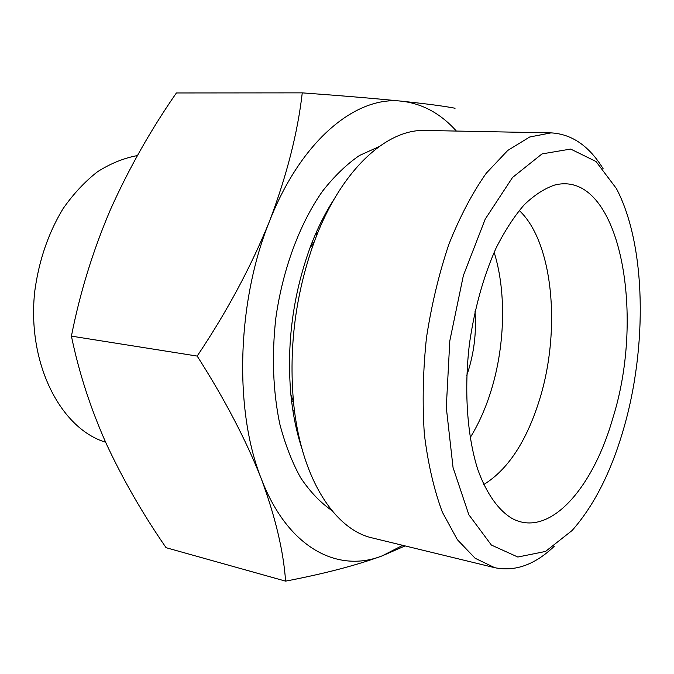<?xml version="1.0" encoding="UTF-8"?>
<svg xmlns="http://www.w3.org/2000/svg" width="674" height="674" viewBox="0 0 674 674"><rect width="100%" height="100%" fill="white"/><g stroke="black" fill="none" stroke-linecap="round" stroke-linejoin="round"><path stroke-width="1.01" d="M302.264 92.86L176.394 92.961C150.698 129.964 128.692 168.888 110.393 209.74C92.928 250.694 79.928 292.828 71.419 336.132C78.968 372.722 90.645 408.697 106.45 444.056C123.03 479.627 142.905 514.169 166.082 547.692L285.582 581.14C283.527 551.248 275.43 517.126 261.301 478.776C245.993 439.945 224.619 399.042 197.17 356.074C226.809 311.944 250.888 267.081 269.415 221.476C286.694 175.897 297.647 133.022 302.264 92.86C342.763 95.809 376.016 98.598 402.016 101.235C426.903 103.855 444.596 106.189 455.076 108.244M402.723 545.333L382.343 555.797C356.849 565.216 324.598 573.667 285.582 581.14M405.099 545.906L382.343 555.797C338.003 573.448 287.849 548.282 261.301 478.776C234.004 410.811 236.7 302.129 269.415 221.476C301.337 139.653 356.74 95.346 402.016 101.235C422.691 103.762 440.813 113.695 456.374 131.059M612.742 418.428C592.673 488.936 548.931 538.855 511.734 518.272C498.12 509.932 486.308 493.292 477.714 469.281C467.09 435.682 463.897 389.96 469.5 343.369C474.673 307.959 483.544 276.18 496.098 248.024C504.801 230.794 514.178 216.379 524.22 204.778C534.44 194.98 544.668 188.383 554.887 184.988C619.086 169.107 646.315 312.795 612.742 418.428M623.256 430.046C610.88 472.423 593.828 505.913 572.116 530.497L545.51 551.45L517.826 557.027L491.371 545.047L468.851 514.759L453.054 467.554L446.289 407.433L449.811 340.817L463.375 275.506L485.229 219.092L512.535 177.464L542.022 153.908L570.659 149.064L596.01 161.507L616.398 188.552C646.223 245.041 647.604 347.481 623.256 430.046M519.216 210.448C553.775 242.809 561.223 332.568 538.88 401.755C525.905 442.338 507.514 469.938 483.721 484.564M494.143 252.287C506.856 293.03 504.986 348.399 489.973 394.206C484.69 410.407 478.077 424.906 470.132 437.721M475.01 311.674C476.56 332.493 474.092 352.906 467.613 372.924L466.753 375.418M105.616 442.22C60.424 428.605 26.741 363 34.77 291.176C38.932 260.476 48.359 232.985 63.044 208.696C73.432 193.859 84.941 181.525 97.578 171.693C110.603 163.462 123.881 158.087 137.403 155.576M294.327 409.404L293.005 411.3M316.131 232.715L316.932 234.889M331.793 510.445C320.42 502.61 310.048 491.725 300.663 477.79C292.036 462.212 285.051 444.166 279.702 423.66C272.962 390.895 271.664 355.771 275.801 318.28C282.676 269.255 299.778 223.482 322.526 191.189C334.287 176.2 346.613 164.296 359.503 155.467L378.889 146.721M301.901 448.48C296.543 432.312 292.878 414.451 290.907 394.905C286.467 344.549 292.802 295.6 309.922 248.04C316.805 229.64 324.902 213.304 334.203 199.032M554.247 546.285C534.945 564.745 515.105 571.872 494.716 567.685L372.579 538.012C334.489 529.756 300.671 477.706 293.51 401.982C288.699 347.093 295.616 293.712 314.244 241.856C340.454 170.455 386.421 128.742 425.353 130.461L551.029 132.879C571.805 134.016 589.177 145.963 603.137 168.727M494.716 567.685L475.136 558.257L457.343 539.663L442.329 512.105C433.963 489.551 427.956 463.51 424.334 433.98C422.261 403.01 422.969 370.944 426.457 337.792C431.529 304.842 439.01 273.661 448.901 244.241C459.929 216.607 472.364 192.958 486.207 173.277L507.741 150.445L529.688 136.999L551.029 132.879M197.17 356.074L71.419 336.132M313.831 242.455L312.121 242.311M293.257 401.3L291.572 401.005M290.907 394.905L293.51 401.982M309.922 248.04L314.244 241.856"/></g></svg>
